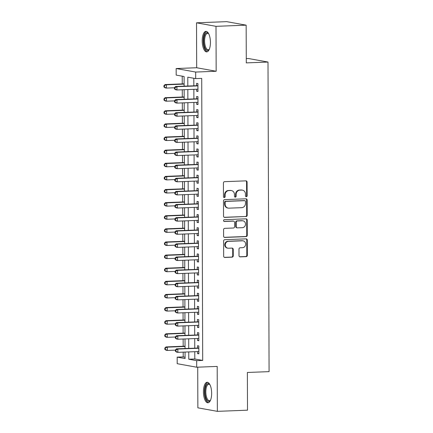 <?xml version="1.0" encoding="UTF-8"?>
<svg xmlns="http://www.w3.org/2000/svg" width="433" height="433" viewBox="0 0 433 433"><rect width="100%" height="100%" fill="white"/><g stroke="black" fill="none" stroke-linecap="round" stroke-linejoin="round"><path stroke-width="0.65" d="M246.312 196.706A0.904 0.828 100.2 0 0 247.135 195.776L247.086 182.093A1.294 1.18 100.2 0 0 245.901 180.853L224.592 181.671A1.294 1.18 100.2 0 0 223.412 183.007L223.46 196.685A0.904 0.828 100.2 0 0 224.294 197.556A0.904 0.828 100.2 0 0 225.117 196.625L225.111 194.855A4.135 3.778 100.2 0 1 228.884 190.585L230.659 190.52A4.135 3.778 100.2 0 1 231.411 190.569A4.135 3.778 100.2 0 1 234.464 194.493L234.47 196.263A0.904 0.828 100.2 0 0 235.303 197.134A0.904 0.828 100.2 0 0 236.126 196.198L236.12 194.428A4.135 3.778 100.2 0 1 239.893 190.163L241.668 190.092A4.135 3.778 100.2 0 1 242.42 190.147A4.135 3.778 100.2 0 1 245.473 194.065L245.479 195.84A0.904 0.828 100.2 0 0 246.312 196.706M245.89 196.598A0.904 0.828 100.2 0 0 246.61 195.678L246.561 181.995A1.294 1.18 100.2 0 0 245.863 180.853M223.872 197.448A0.904 0.828 100.2 0 0 224.592 196.528L224.586 194.758L225.111 194.855M234.881 197.026A0.904 0.828 100.2 0 0 235.601 196.106L235.595 194.33L236.12 194.428M211.656 393.278A10.268 4.092 -92.2 0 0 207.153 382.279A10.268 4.092 -92.2 0 0 203.44 391.795A10.268 4.092 -92.2 0 0 207.943 402.793A10.268 4.092 -92.2 0 0 211.656 393.278M210.433 42.369A10.268 4.092 -92.2 0 0 205.929 31.371A10.268 4.092 -92.2 0 0 202.216 40.886A10.268 4.092 -92.2 0 0 206.72 51.884A10.268 4.092 -92.2 0 0 210.433 42.369M239 255.616A1.294 1.18 100.2 0 0 240.185 256.861L246.166 256.628A1.294 1.18 100.2 0 0 247.346 255.297L247.292 240.099A1.294 1.18 100.2 0 0 246.101 238.859L224.792 239.682A1.294 1.18 100.2 0 0 223.617 241.013L223.666 256.206A1.294 1.18 100.2 0 0 224.857 257.451L232.077 257.17A1.294 1.18 100.2 0 0 233.257 255.838L233.235 249.338A1.294 1.18 100.2 0 0 232.045 248.093L228.467 248.233A3.453 3.155 100.2 0 1 227.839 248.19A3.453 3.155 100.2 0 1 225.301 244.569A3.453 3.155 100.2 0 1 228.44 241.343L242.469 240.802A3.453 3.155 100.2 0 1 243.097 240.845A3.453 3.155 100.2 0 1 245.635 244.466A3.453 3.155 100.2 0 1 242.491 247.692L240.153 247.779A1.294 1.18 100.2 0 0 238.978 249.116L239 255.616M194.774 351.688L194.801 358.995L202.698 360.418L196.669 360.651L196.696 367.211L177.205 363.693L177.178 357.133L185.08 358.562L185.059 352.061M246.161 25.168L216.007 26.332L196.517 22.814L226.67 21.65L246.161 25.168L246.29 62.882L268 62.049L269.082 371.633L247.373 372.472L247.503 410.186L217.355 411.35L217.198 366.421L196.696 367.211M196.517 22.814L196.674 67.743L216.164 71.261L216.007 26.332M216.164 71.261L195.662 72.051L195.684 78.611L187.787 77.188L187.814 85.988M202.698 360.418L201.718 78.378L195.684 78.611M246.025 216.581A1.294 1.18 100.2 0 0 247.205 215.25L247.151 200.057A1.294 1.18 100.2 0 0 245.966 198.812L224.657 199.635A1.294 1.18 100.2 0 0 223.477 200.966L223.531 216.164A1.294 1.18 100.2 0 0 224.716 217.404L245.5 216.489A1.294 1.18 100.2 0 0 246.68 215.152L246.626 199.959A1.294 1.18 100.2 0 0 245.928 198.817M247.221 220.078L247.275 235.271A1.294 1.18 100.2 0 1 246.096 236.607L224.787 237.43A1.294 1.18 100.2 0 1 223.596 236.185L223.574 229.685A1.294 1.18 100.2 0 1 224.754 228.348L233.398 228.018A1.294 1.18 100.2 0 0 234.578 226.681L234.562 222.367A1.294 1.18 100.2 0 0 233.371 221.128L224.375 221.474A0.904 0.828 100.2 0 1 223.547 220.516A0.904 0.828 100.2 0 1 224.37 219.672L246.031 218.838A1.294 1.18 100.2 0 1 247.221 220.078L246.696 219.98L246.745 235.179L247.275 235.271M197.719 367.173L197.865 407.832L217.355 411.35M196.62 89.22L196.631 91.228L197.946 91.466L197.919 83.596L196.598 83.358L196.609 85.653M196.669 102.34L196.674 104.342L197.989 104.58L197.962 96.711L196.647 96.472L196.652 98.767M196.712 115.454L196.717 117.462L198.038 117.7L198.011 109.83L196.69 109.592L196.701 111.887M196.761 128.574L196.766 130.582L198.081 130.82L198.054 122.95L196.739 122.712L196.744 125.007M196.804 141.694L196.809 143.702L198.13 143.935L198.103 136.065L196.782 135.827L196.793 138.122M196.853 154.808L196.858 156.816L198.173 157.055L198.146 149.185L196.831 148.947L196.836 151.241M196.896 167.928L196.901 169.936L198.222 170.174L198.195 162.305L196.874 162.066L196.885 164.361M196.939 181.048L196.95 183.056L198.265 183.289L198.238 175.419L196.923 175.181L196.928 177.476M196.988 194.163L196.993 196.171L198.314 196.409L198.282 188.539L196.966 188.301L196.977 190.596M197.031 207.283L197.042 209.291L198.357 209.529L198.33 201.659L197.015 201.421L197.02 203.716M197.08 220.402L197.085 222.41L198.401 222.643L198.374 214.773L197.058 214.535L197.069 216.83M197.123 233.517L197.134 235.525L198.449 235.763L198.422 227.893L197.107 227.655L197.112 229.95M197.172 246.637L197.177 248.645L198.493 248.883L198.466 241.013L197.15 240.775L197.156 243.07M197.215 259.757L197.226 261.765L198.541 261.997L198.514 254.128L197.194 253.89L197.204 256.184M197.264 272.871L197.269 274.879L198.585 275.117L198.558 267.248L197.242 267.009L197.248 269.304M197.307 285.991L197.313 287.999L198.633 288.237L198.606 280.368L197.286 280.129L197.296 282.424M197.356 299.111L197.361 301.119L198.677 301.352L198.65 293.482L197.334 293.244L197.34 295.539M197.399 312.225L197.405 314.234L198.725 314.472L198.698 306.602L197.378 306.364L197.388 308.659M197.448 325.345L197.453 327.353L198.769 327.592L198.742 319.722L197.426 319.484L197.432 321.779M197.491 338.465L197.497 340.473L198.817 340.711L198.79 332.836L197.47 332.598L197.48 334.898M193.822 78.276L193.843 85.756M193.86 89.328L193.892 98.876M193.903 102.442L193.935 111.995M193.952 115.562L193.984 125.11M193.995 128.682L194.027 138.23M194.044 141.797L194.076 151.35M194.087 154.917L194.119 164.464M194.13 168.036L194.168 177.584M194.179 181.151L194.211 190.704M194.222 194.271L194.26 203.824M194.271 207.391L194.303 216.938M194.314 220.505L194.347 230.058M194.363 233.625L194.395 243.178M194.406 246.745L194.439 256.293M194.455 259.86L194.487 269.413M194.498 272.979L194.531 282.533M194.547 286.099L194.579 295.647M194.59 299.214L194.623 308.767M194.634 312.334L194.671 321.887M194.682 325.454L194.715 335.001M194.726 338.568L194.763 348.121M197.535 351.58L197.545 353.588L198.861 353.826L198.834 345.956L197.518 345.718L197.524 348.013M182.228 76.181L182.255 83.894M182.277 89.772L182.304 97.014M182.325 102.892L182.347 110.134M182.369 116.012L182.396 123.248M182.417 129.126L182.439 136.368M182.461 142.246L182.488 149.488M182.504 155.366L182.531 162.602M182.553 168.48L182.58 175.722M182.596 181.6L182.623 188.842M182.645 194.72L182.666 201.957M182.688 207.835L182.715 215.077M182.737 220.954L182.758 228.196M182.78 234.074L182.807 241.311M182.829 247.189L182.85 254.431M182.872 260.309L182.899 267.551M182.921 273.429L182.942 280.665M182.964 286.543L182.991 293.785M183.013 299.663L183.035 306.905M183.056 312.783L183.083 320.025M183.099 325.897L183.127 333.139M183.148 339.017L183.175 346.259M183.191 352.137L183.208 356.9L185.075 357.236M268 62.049L248.51 58.525L246.28 58.612M183.208 356.9L177.178 357.133M184.128 86.135L184.095 76.522L176.193 75.093L176.171 68.533L195.662 72.051M196.674 67.743L176.171 68.533M188.745 351.921L188.766 359.228L196.669 360.651M187.83 89.561L187.862 99.108M187.873 102.675L187.906 112.228M187.917 115.795L187.954 125.343M187.965 128.915L187.998 138.463M188.009 142.029L188.046 151.582M188.057 155.149L188.09 164.697M188.101 168.269L188.133 177.817M188.149 181.384L188.182 190.937M188.193 194.504L188.225 204.051M188.241 207.624L188.274 217.171M188.285 220.738L188.317 230.291M188.333 233.858L188.366 243.406M188.377 246.978L188.409 256.525M188.425 260.092L188.458 269.645M188.469 273.212L188.501 282.765M188.512 286.332L188.55 295.88M188.561 299.447L188.593 309M188.604 312.566L188.642 322.12M188.653 325.686L188.685 335.234M188.696 338.801L188.728 348.354M185.048 348.495L185.015 338.947M184.999 335.375L184.967 325.827M184.956 322.26L184.923 312.707M184.907 309.14L184.875 299.593M184.864 296.02L184.831 286.473M184.815 282.906L184.783 273.353M184.772 269.786L184.739 260.238M184.723 256.666L184.691 247.119M184.68 243.552L184.647 233.999M184.637 230.432L184.599 220.884M184.588 217.312L184.555 207.764M184.545 204.197L184.507 194.644M184.496 191.077L184.463 181.53M184.453 177.958L184.42 168.41M184.404 164.843L184.371 155.29M184.361 151.723L184.328 142.176M184.312 138.603L184.279 129.056M184.269 125.489L184.236 115.936M184.22 112.369L184.187 102.821M184.177 99.249L184.144 89.701M194.801 358.995L188.766 359.228M196.631 91.228L197.946 91.174M196.674 104.342L197.989 104.293M196.717 117.462L198.038 117.413M196.766 130.582L198.081 130.528M196.809 143.702L198.13 143.648M196.858 156.816L198.173 156.768M196.901 169.936L198.217 169.882M196.95 183.056L198.265 183.002M196.993 196.171L198.309 196.122M197.042 209.291L198.357 209.236M197.085 222.41L198.401 222.356M197.134 235.525L198.449 235.476M197.177 248.645L198.493 248.591M197.226 261.765L198.541 261.711M197.269 274.879L198.585 274.831M197.313 287.999L198.633 287.95M197.361 301.119L198.677 301.065M197.405 314.234L198.72 314.185M197.453 327.353L198.769 327.305M197.497 340.473L198.812 340.419M197.545 353.588L198.861 353.539M242.42 190.147L241.89 190.049A4.135 3.778 100.2 0 0 241.143 190L241.668 190.092M235.595 194.33A4.135 3.778 100.2 0 1 239.368 190.065L241.143 190M231.411 190.569L230.881 190.477A4.135 3.778 100.2 0 0 230.134 190.423L230.659 190.52M224.586 194.758A4.135 3.778 100.2 0 1 228.359 190.493L230.134 190.423M224.224 217.306L245.5 216.489M245.5 201.534A0.904 0.828 100.2 0 0 244.667 200.668L225.961 201.388A0.904 0.828 100.2 0 0 225.138 202.319L225.144 204.187A4.135 3.778 100.2 0 0 228.196 208.111A4.135 3.778 100.2 0 0 228.949 208.165L241.733 207.667A4.135 3.778 100.2 0 0 245.506 203.402L245.5 201.534M244.829 200.679L244.304 200.582A0.904 0.828 100.2 0 0 244.142 200.571L244.667 200.668M228.196 208.111L227.671 208.013A4.135 3.778 100.2 0 1 224.619 204.095L224.608 202.227A0.904 0.828 100.2 0 1 225.436 201.291L244.142 200.571M224.294 237.333L245.571 236.51A1.294 1.18 100.2 0 0 246.745 235.179M233.609 221.144L233.078 221.046A1.294 1.18 100.2 0 0 232.846 221.03L223.969 221.377M242.366 227.671A3.453 3.155 100.2 0 0 245.506 224.446A3.453 3.155 100.2 0 0 242.967 220.825A3.453 3.155 100.2 0 0 242.339 220.781L237.398 220.971A1.294 1.18 100.2 0 0 236.218 222.308L236.234 226.621A1.294 1.18 100.2 0 0 237.419 227.861L242.366 227.671M242.967 220.825L242.437 220.733A3.453 3.155 100.2 0 0 241.814 220.684L242.339 220.781M237.187 227.845L236.662 227.747A1.294 1.18 100.2 0 1 235.709 226.524L235.693 222.21A1.294 1.18 100.2 0 1 236.873 220.879L241.814 220.684M246.696 219.98A1.294 1.18 100.2 0 0 245.998 218.838M243.097 240.845L242.567 240.748A3.453 3.155 100.2 0 0 241.944 240.705L242.469 240.802M227.839 248.19L227.314 248.093A3.453 3.155 100.2 0 1 224.776 244.472A3.453 3.155 100.2 0 1 227.915 241.246L241.944 240.705M224.364 257.354L231.552 257.078A1.294 1.18 100.2 0 0 232.732 255.741L232.705 249.24A1.294 1.18 100.2 0 0 232.007 248.093M239.698 256.764L245.635 256.531A1.294 1.18 100.2 0 0 246.815 255.199L246.767 240.006A1.294 1.18 100.2 0 0 246.068 238.859M184.122 83.823L165.087 84.559L166.407 84.798L166.418 88.078L174.456 87.764M184.122 84.11L166.407 84.798L163.918 85.674L163.923 86.984L164.448 87.082L164.448 85.772M164.448 87.082L166.418 88.078L165.097 87.839L163.923 86.984M163.918 85.674L165.087 84.559M197.924 85.68L175.625 86.459L176.94 86.697L197.924 85.891M174.981 87.672L176.94 86.697L176.951 89.977L175.636 89.739L174.461 88.889L174.986 88.982L174.981 87.672L174.456 87.574L174.461 88.889M197.935 89.171L176.951 89.977L174.986 88.982M197.572 85.615A1.315 1.202 100.2 0 0 197.924 85.545M175.625 86.459L174.456 87.574M209.285 49.319A8.882 3.54 87.8 0 1 209.134 49.524A8.882 3.54 87.8 0 1 205.556 48.972A8.882 3.54 87.8 0 1 203.732 40.946A8.882 3.54 87.8 0 1 208.517 33.536A8.882 3.54 87.8 0 1 208.679 33.731M208.717 33.801A8.227 3.28 -92.2 0 0 207.575 33.346A8.227 3.28 -92.2 0 0 204.598 40.973A8.227 3.28 -92.2 0 0 208.208 49.784A8.227 3.28 -92.2 0 0 209.312 49.243M206.525 31.452A10.197 4.065 -92.2 0 0 203.207 40.854A10.197 4.065 -92.2 0 0 207.31 51.754M210.508 400.227A8.882 3.54 87.8 0 1 210.362 400.433A8.882 3.54 87.8 0 1 210.319 400.487A8.882 3.54 87.8 0 1 205.448 396.368A8.882 3.54 87.8 0 1 206.709 384.509A8.882 3.54 87.8 0 1 209.745 384.444A8.882 3.54 87.8 0 1 209.908 384.639M209.945 384.715A8.227 3.28 -92.2 0 0 208.798 384.255A8.227 3.28 -92.2 0 0 207.445 385.078A8.227 3.28 -92.2 0 0 205.984 394.376A8.227 3.28 -92.2 0 0 209.431 400.693A8.227 3.28 -92.2 0 0 210.541 400.152M207.748 382.366A10.197 4.065 -92.2 0 0 206.444 383.324A10.197 4.065 -92.2 0 0 204.576 394.398A10.197 4.065 -92.2 0 0 208.533 402.663M184.166 96.943L165.135 97.674L166.451 97.912L166.461 101.192L174.499 100.884M184.171 97.23L166.451 97.912L163.966 98.794L163.972 100.104L164.497 100.202L164.491 98.886M164.497 100.202L166.461 101.192L165.146 100.954L163.972 100.104M163.966 98.794L165.135 97.674M184.214 110.058L165.179 110.794L166.494 111.032L166.51 114.312L174.548 114.003M184.214 110.35L166.494 111.032L164.01 111.909L164.015 113.224L164.54 113.316L164.535 112.006M164.54 113.316L166.51 114.312L165.19 114.074L164.015 113.224M164.01 111.909L165.179 110.794M184.258 123.178L165.227 123.914L166.543 124.152L166.553 127.432L174.591 127.118M184.263 123.465L166.543 124.152L164.058 125.029L164.058 126.339L164.589 126.436L164.583 125.126M164.589 126.436L166.553 127.432L165.238 127.194L164.058 126.339M164.058 125.029L165.227 123.914M184.306 136.298L165.271 137.034L166.586 137.266L166.602 140.546L174.64 140.238M184.306 136.584L166.586 137.266L164.102 138.149L164.107 139.458L164.632 139.556L164.627 138.241M164.632 139.556L166.602 140.546L165.282 140.308L164.107 139.458M164.102 138.149L165.271 137.034M197.973 98.794L175.668 99.579L176.989 99.817L197.973 99.005M175.024 100.792L176.989 99.817L177 103.097L175.679 102.859L174.504 102.009L175.029 102.101L175.024 100.792L174.499 100.694L174.504 102.009M197.984 102.285L177 103.097L175.029 102.101M197.621 98.735A1.315 1.202 100.2 0 0 197.968 98.664M175.668 99.579L174.499 100.694M198.016 111.914L175.717 112.699L177.032 112.937L198.016 112.125M175.073 113.906L177.032 112.937L177.043 116.217L175.728 115.979L174.548 115.124L175.078 115.221L175.073 113.906L174.548 113.814L174.548 115.124M198.027 115.405L177.043 116.217L175.078 115.221M197.665 111.849A1.315 1.202 100.2 0 0 198.016 111.779M175.717 112.699L174.548 113.814M198.06 125.034L175.76 125.814L177.075 126.052L198.065 125.245M175.116 127.026L177.075 126.052L177.092 129.332L175.771 129.094L174.596 128.244L175.121 128.336L175.116 127.026L174.591 126.934L174.596 128.244M198.076 128.525L177.092 129.332L175.121 128.336M197.713 124.969A1.315 1.202 100.2 0 0 198.06 124.899M175.76 125.814L174.591 126.934M198.108 138.149L175.809 138.933L177.124 139.172L198.108 138.36M175.165 140.146L177.124 139.172L177.135 142.452L175.82 142.213L174.64 141.364L175.17 141.456L175.165 140.146L174.64 140.048L174.64 141.364M198.119 141.64L177.135 142.452L175.17 141.456M197.757 138.089A1.315 1.202 100.2 0 0 198.108 138.019M175.809 138.933L174.64 140.048M184.35 149.412L165.319 150.148L166.635 150.386L166.645 153.666L174.683 153.358M184.35 149.704L166.635 150.386L164.145 151.263L164.15 152.578L164.681 152.67L164.675 151.361M164.681 152.67L166.645 153.666L165.33 153.428L164.15 152.578M164.145 151.263L165.319 150.148M198.152 151.269L175.852 152.053L177.167 152.292L198.157 151.48M175.208 153.26L177.167 152.292L177.178 155.571L175.863 155.333L174.688 154.478L175.213 154.576L175.208 153.26L174.683 153.168L174.688 154.478M198.168 154.76L177.178 155.571L175.213 154.576M197.8 151.204A1.315 1.202 100.2 0 0 198.152 151.133M175.852 152.053L174.683 153.168M184.398 162.532L165.363 163.268L166.678 163.506L166.689 166.786L174.732 166.472M184.398 162.819L166.678 163.506L164.194 164.383L164.199 165.693L164.724 165.79L164.719 164.48M164.724 165.79L166.689 166.786L165.374 166.548L164.199 165.693M164.194 164.383L165.363 163.268M198.2 164.388L175.901 165.168L177.216 165.406L198.2 164.6M175.257 166.38L177.216 165.406L177.227 168.686L175.912 168.448L174.732 167.598L175.262 167.69L175.257 166.38L174.726 166.288L174.732 167.598M198.211 167.88L177.227 168.686L175.262 167.69M197.849 164.324A1.315 1.202 100.2 0 0 198.2 164.253M175.901 165.168L174.726 166.288M184.442 175.652L165.406 176.388L166.727 176.621L166.737 179.901L174.775 179.592M184.442 175.939L166.727 176.621L164.237 177.503L164.242 178.813L164.773 178.91L164.767 177.595M164.773 178.91L166.737 179.901L165.422 179.663L164.242 178.813M164.237 177.503L165.406 176.388M198.244 177.503L175.944 178.288L177.259 178.526L198.244 177.714M175.3 179.5L177.259 178.526L177.27 181.806L175.955 181.568L174.78 180.718L175.305 180.81L175.3 179.5L174.775 179.403L174.78 180.718M198.26 180.994L177.27 181.806L175.305 180.81M197.892 177.443A1.315 1.202 100.2 0 0 198.244 177.373M175.944 178.288L174.775 179.403M184.49 188.772L165.455 189.502L166.77 189.741L166.781 193.021L174.824 192.712M184.49 189.059L166.77 189.741L164.286 190.617L164.291 191.933L164.816 192.025L164.811 190.715M164.816 192.025L166.781 193.021L165.466 192.782L164.291 191.933M164.286 190.617L165.455 189.502M198.292 190.623L175.987 191.408L177.308 191.646L198.292 190.834M175.349 192.615L177.308 191.646L177.319 194.926L176.004 194.688L174.824 193.832L175.354 193.93L175.349 192.615L174.818 192.523L174.824 193.832M198.303 194.114L177.319 194.926L175.354 193.93M197.941 190.558A1.315 1.202 100.2 0 0 198.292 190.488M175.987 191.408L174.818 192.523M184.534 201.886L165.498 202.622L166.819 202.861L166.829 206.14L174.867 205.827M184.534 202.173L166.819 202.861L164.329 203.737L164.334 205.047L164.865 205.145L164.859 203.835M164.865 205.145L166.829 206.14L165.509 205.902L164.334 205.047M164.329 203.737L165.498 202.622M184.582 215.006L165.547 215.742L166.862 215.975L166.873 219.255L174.91 218.946M184.582 215.293L166.862 215.975L164.378 216.857L164.383 218.167L164.908 218.264L164.903 216.949M164.908 218.264L166.873 219.255L165.558 219.017L164.383 218.167M164.378 216.857L165.547 215.742M184.626 228.126L165.59 228.857L166.911 229.095L166.921 232.375L174.959 232.066M184.626 228.413L166.911 229.095L164.421 229.972L164.426 231.287L164.951 231.379L164.951 230.069M164.951 231.379L166.921 232.375L165.601 232.137L164.426 231.287M164.421 229.972L165.59 228.857M184.674 241.241L165.639 241.977L166.954 242.215L166.965 245.495L175.002 245.181M184.674 241.533L166.954 242.215L164.47 243.092L164.475 244.401L165 244.499L164.995 243.189M165 244.499L166.965 245.495L165.65 245.257L164.475 244.401M164.47 243.092L165.639 241.977M184.718 254.36L165.682 255.097L167.003 255.329L167.014 258.609L175.051 258.301M184.718 254.647L167.003 255.329L164.513 256.212L164.518 257.521L165.043 257.619L165.043 256.304M165.043 257.619L167.014 258.609L165.693 258.371L164.518 257.521M164.513 256.212L165.682 255.097M184.761 267.48L165.731 268.211L167.046 268.449L167.057 271.729L175.094 271.421M184.767 267.767L167.046 268.449L164.562 269.326L164.562 270.641L165.092 270.733L165.087 269.423M165.092 270.733L167.057 271.729L165.742 271.491L164.562 270.641M164.562 269.326L165.731 268.211M184.81 280.595L165.774 281.331L167.089 281.569L167.106 284.849L175.143 284.535M184.81 280.887L167.089 281.569L164.605 282.446L164.61 283.756L165.135 283.853L165.13 282.543M165.135 283.853L167.106 284.849L165.785 284.611L164.61 283.756M164.605 282.446L165.774 281.331M184.853 293.715L165.823 294.451L167.138 294.684L167.149 297.964L175.186 297.655M184.859 294.002L167.138 294.684L164.654 295.566L164.654 296.876L165.184 296.973L165.179 295.658M165.184 296.973L167.149 297.964L165.834 297.725L164.654 296.876M164.654 295.566L165.823 294.451M184.902 306.835L165.866 307.565L167.181 307.803L167.192 311.083L175.235 310.775M184.902 307.121L167.181 307.803L164.697 308.68L164.702 309.996L165.227 310.088L165.222 308.778M165.227 310.088L167.192 311.083L165.877 310.845L164.702 309.996M164.697 308.68L165.866 307.565M184.945 319.949L165.915 320.685L167.23 320.923L167.241 324.203L175.278 323.889M184.945 320.241L167.23 320.923L164.74 321.8L164.746 323.11L165.276 323.207L165.271 321.898M165.276 323.207L167.241 324.203L165.926 323.965L164.746 323.11M164.74 321.8L165.915 320.685M184.994 333.069L165.958 333.805L167.273 334.043L167.284 337.318L175.327 337.009M184.994 333.356L167.273 334.043L164.789 334.92L164.794 336.23L165.319 336.327L165.314 335.012M165.319 336.327L167.284 337.318L165.969 337.08L164.794 336.23M164.789 334.92L165.958 333.805M198.336 203.743L176.036 204.522L177.351 204.76L198.336 203.954M175.392 205.735L177.351 204.76L177.362 208.04L176.047 207.802L174.872 206.952L175.397 207.044L175.392 205.735L174.867 205.643L174.872 206.952M198.352 207.234L177.362 208.04L175.397 207.044M197.984 203.678A1.315 1.202 100.2 0 0 198.336 203.607M176.036 204.522L174.867 205.643M198.384 216.857L176.079 217.642L177.4 217.88L198.384 217.068M175.441 218.854L177.4 217.88L177.411 221.16L176.09 220.922L174.916 220.072L175.441 220.164L175.441 218.854L174.91 218.757L174.916 220.072M198.395 220.348L177.411 221.16L175.441 220.164M198.033 216.798A1.315 1.202 100.2 0 0 198.384 216.727M176.079 217.642L174.91 218.757M198.428 229.977L176.128 230.762L177.443 231L198.428 230.188M175.484 231.969L177.443 231L177.454 234.28L176.139 234.042L174.964 233.187L175.489 233.284L175.484 231.969L174.959 231.877L174.964 233.187M198.438 233.468L177.454 234.28L175.489 233.284M198.076 229.912A1.315 1.202 100.2 0 0 198.428 229.842M176.128 230.762L174.959 231.877M198.476 243.097L176.171 243.876L177.492 244.115L198.476 243.308M175.533 245.089L177.492 244.115L177.503 247.395L176.182 247.156L175.008 246.307L175.533 246.399L175.533 245.089L175.002 244.997L175.008 246.307M198.487 246.588L177.503 247.395L175.533 246.399M198.125 243.032A1.315 1.202 100.2 0 0 198.476 242.962M176.171 243.876L175.002 244.997M198.52 256.212L176.22 256.996L177.535 257.234L198.52 256.423M175.576 258.209L177.535 257.234L177.546 260.514L176.231 260.276L175.056 259.427L175.581 259.519L175.576 258.209L175.051 258.111L175.056 259.427M198.531 259.703L177.546 260.514L175.581 259.519M198.168 256.152A1.315 1.202 100.2 0 0 198.52 256.082M176.22 256.996L175.051 258.111M198.568 269.331L176.263 270.116L177.584 270.354L198.568 269.543M175.619 271.323L177.584 270.354L177.595 273.634L176.274 273.396L175.1 272.541L175.625 272.638L175.619 271.323L175.094 271.231L175.1 272.541M198.579 272.822L177.595 273.634L175.625 272.638M198.217 269.266A1.315 1.202 100.2 0 0 198.563 269.196M176.263 270.116L175.094 271.231M198.612 282.451L176.312 283.231L177.627 283.469L198.612 282.662M175.668 284.443L177.627 283.469L177.638 286.749L176.323 286.511L175.143 285.661L175.674 285.753L175.668 284.443L175.143 284.351L175.143 285.661M198.623 285.942L177.638 286.749L175.674 285.753M198.26 282.386A1.315 1.202 100.2 0 0 198.612 282.316M176.312 283.231L175.143 284.351M198.655 295.566L176.355 296.351L177.671 296.589L198.66 295.777M175.711 297.563L177.671 296.589L177.687 299.869L176.366 299.631L175.192 298.781L175.717 298.873L175.711 297.563L175.186 297.466L175.192 298.781M198.671 299.057L177.687 299.869L175.717 298.873M198.309 295.506A1.315 1.202 100.2 0 0 198.655 295.436M176.355 296.351L175.186 297.466M198.704 308.686L176.404 309.471L177.719 309.709L198.704 308.897M175.76 310.678L177.719 309.709L177.73 312.989L176.415 312.75L175.235 311.895L175.766 311.993L175.76 310.678L175.235 310.585L175.235 311.895M198.715 312.177L177.73 312.989L175.766 311.993M198.352 308.621A1.315 1.202 100.2 0 0 198.704 308.55M176.404 309.471L175.235 310.585M198.747 321.806L176.447 322.585L177.763 322.823L198.752 322.017M175.803 323.797L177.763 322.823L177.774 326.103L176.458 325.865L175.284 325.015L175.809 325.113L175.803 323.797L175.278 323.705L175.284 325.015M198.763 325.297L177.774 326.103L175.809 325.113M198.395 321.741A1.315 1.202 100.2 0 0 198.747 321.67M176.447 322.585L175.278 323.705M198.796 334.92L176.496 335.705L177.811 335.943L198.796 335.131M175.852 336.917L177.811 335.943L177.822 339.223L176.507 338.985L175.327 338.135L175.858 338.227L175.852 336.917L175.322 336.82L175.327 338.135M198.807 338.411L177.822 339.223L175.858 338.227M198.444 334.861A1.315 1.202 100.2 0 0 198.796 334.79M176.496 335.705L175.322 336.82M185.037 346.189L166.001 346.92L167.322 347.158L167.333 350.438L175.37 350.129M185.037 346.476L167.322 347.158L164.832 348.035L164.838 349.35L165.368 349.442L165.363 348.132M165.368 349.442L167.333 350.438L166.018 350.2L164.838 349.35M164.832 348.035L166.001 346.92M198.839 348.04L176.54 348.825L177.855 349.063L198.839 348.251M175.895 350.032L177.855 349.063L177.866 352.343L176.55 352.105L175.376 351.25L175.901 351.347L175.895 350.032L175.37 349.94L175.376 351.25M198.855 351.531L177.866 352.343L175.901 351.347M198.487 347.975A1.315 1.202 100.2 0 0 198.839 347.905M176.54 348.825L175.37 349.94M246.61 195.678L247.135 195.776M224.592 196.528L225.117 196.625M235.601 196.106L236.126 196.198M239.368 190.065L239.893 190.163M228.359 190.493L228.884 190.585M246.561 181.995L247.086 182.093M224.256 217.323L224.716 217.404M246.626 199.959L247.151 200.057M246.68 215.152L247.205 215.25M225.436 201.291L225.961 201.388M224.608 202.227L225.138 202.319M224.619 204.095L225.144 204.187M245.571 236.51L246.096 236.607M224.326 237.344L224.787 237.43M232.846 221.03L233.371 221.128M224.056 221.415L224.375 221.474M236.873 220.879L237.398 220.971M235.693 222.21L236.218 222.308M235.709 226.524L236.234 226.621M227.915 241.246L228.44 241.343M232.705 249.24L233.235 249.338M232.732 255.741L233.257 255.838M231.552 257.078L232.077 257.17M224.397 257.37L224.857 257.451M246.767 240.006L247.292 240.099M246.815 255.199L247.346 255.297M245.635 256.531L246.166 256.628M239.725 256.774L240.185 256.861"/></g></svg>
